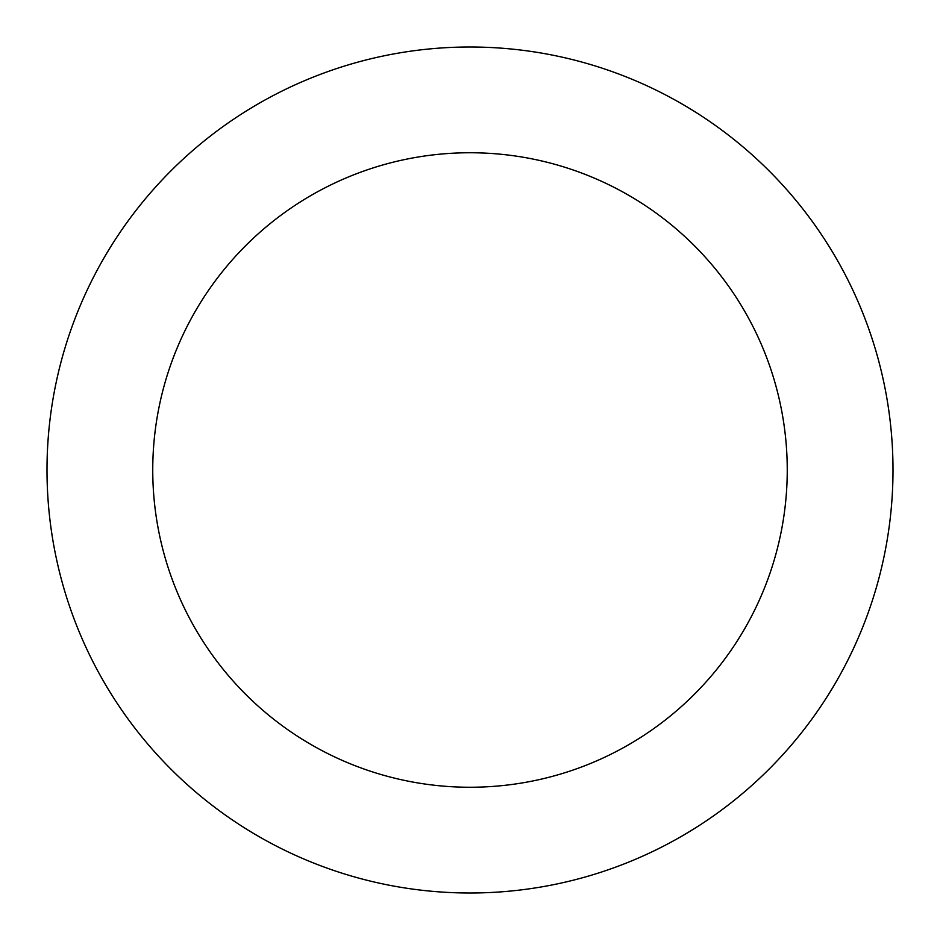 <?xml version="1.0" encoding="UTF-8"?>
<svg xmlns="http://www.w3.org/2000/svg" width="940" height="940" viewBox="0 0 940 940"><rect width="100%" height="100%" fill="white"/><g stroke="black" fill="none" stroke-linecap="round" stroke-linejoin="round"><path stroke-width="1.41" d="M787.25 470A317.25 317.25 0 0 0 470 152.75A317.25 317.25 0 0 0 152.75 470A317.25 317.25 0 0 0 470 787.25A317.25 317.25 0 0 0 787.25 470M893 470A423 423 0 0 0 470 47A423 423 0 0 0 47 470A423 423 0 0 0 470 893A423 423 0 0 0 893 470"/></g></svg>
